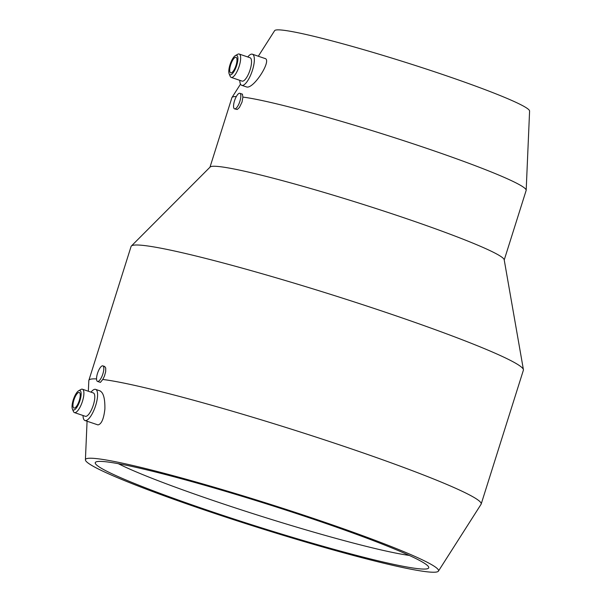<?xml version="1.0" encoding="UTF-8"?>
<svg xmlns="http://www.w3.org/2000/svg" width="602" height="602" viewBox="0 0 602 602"><rect width="100%" height="100%" fill="white"/><g stroke="black" fill="none" stroke-linecap="round" stroke-linejoin="round"><path stroke-width="0.9" d="M88.359 391.247L88.818 380.614A205.681 14.335 17.5 0 1 88.863 380.351L131.07 246.489A205.681 14.335 17.5 0 1 131.349 246.037L210.143 167.032A154.262 10.753 17.5 0 1 218.729 166.536A154.262 10.753 17.5 0 1 381.51 210.316A154.262 10.753 17.5 0 1 504.19 259.748L523.416 369.651A205.681 14.335 17.5 0 1 523.386 370.185L481.179 504.047A205.681 14.335 17.5 0 1 481.066 504.295L438.437 571.11A185.107 12.905 17.5 0 1 427.984 571.9A185.107 12.905 17.5 0 1 231.123 518.864A185.107 12.905 17.5 0 1 85.409 459.808A185.107 12.905 17.5 0 1 96.011 458.558A185.107 12.905 17.5 0 1 296.116 512.656A185.107 12.905 17.5 0 1 438.437 571.11M242.358 94.175L242.907 97.088A154.262 10.753 17.5 0 1 407.75 142.012A154.262 10.753 17.5 0 1 526.178 190.247A154.262 10.753 17.5 0 1 526.148 190.443L504.228 259.959M242.907 97.088L242.027 102.092L239.4 107.51L237.248 109.489L234.532 108.864A8.225 2.634 108.9 0 1 234.607 100.519A8.225 2.634 108.9 0 1 239.656 93.25A8.225 2.634 108.9 0 1 239.852 93.295A8.225 2.634 108.9 0 1 239.777 101.64A8.225 2.634 108.9 0 1 234.727 108.909A8.225 2.634 108.9 0 1 234.532 108.864M131.349 246.037A205.681 14.335 17.5 0 1 142.794 245.368A205.681 14.335 17.5 0 1 359.845 303.747A205.681 14.335 17.5 0 1 523.416 369.651M104.613 366.483L105.726 367.988L105.689 371.615L104.439 376.137L102.761 379.471A205.681 14.335 17.5 0 1 324.132 439.738A205.681 14.335 17.5 0 1 481.179 504.047M102.761 379.471L100.406 382.39L97.524 381.427A8.225 2.634 108.9 0 1 97.599 373.082A8.225 2.634 108.9 0 1 102.649 365.813A8.225 2.634 108.9 0 1 102.837 365.858A8.225 2.634 108.9 0 1 102.769 374.203A8.225 2.634 108.9 0 1 97.712 381.472A8.225 2.634 108.9 0 1 97.524 381.427M99.917 390.894C103.409 392.496 105.064 398.547 104.883 409.036C103.762 418.947 101.452 424.237 97.953 424.899L84.995 420.527A16.457 5.26 108.9 0 1 83.031 415.508M235.427 55.565L237.685 54.293A12.341 3.943 108.9 0 1 238.896 53.977A12.341 3.943 108.9 0 1 239.175 54.037L250.063 57.754A12.341 3.943 108.9 0 1 249.95 70.276A12.341 3.943 108.9 0 1 242.373 81.172A12.341 3.943 108.9 0 1 242.087 81.112L231.206 77.395A12.341 3.943 108.9 0 1 230.175 76.281L229.166 73.888A10.287 3.288 108.9 0 1 230.235 64.023A10.287 3.288 108.9 0 1 235.427 55.565A10.287 3.288 108.9 0 1 236.428 55.301A10.287 3.288 108.9 0 1 236.691 65.43A10.287 3.288 108.9 0 1 230.265 74.874A10.287 3.288 108.9 0 1 229.166 73.888M247.761 56.972A16.457 5.26 108.9 0 1 251.997 54.12A16.457 5.26 108.9 0 1 252.381 54.203A16.457 5.26 108.9 0 1 252.238 70.901A16.457 5.26 108.9 0 1 242.124 85.424A16.457 5.26 108.9 0 1 241.748 85.341A16.457 5.26 108.9 0 1 239.784 80.329M239.175 54.037A12.341 3.943 108.9 0 1 239.069 66.559A12.341 3.943 108.9 0 1 231.492 77.462A12.341 3.943 108.9 0 1 231.206 77.395M230.882 72.917A8.225 2.634 108.9 0 1 230.686 72.872A8.225 2.634 108.9 0 1 230.762 64.527A8.225 2.634 108.9 0 1 235.811 57.258A8.225 2.634 108.9 0 1 236.007 57.303A8.225 2.634 108.9 0 1 235.931 65.648A8.225 2.634 108.9 0 1 230.882 72.917M264.579 58.409C272.819 58.966 254.067 88.787 246.797 87.019L241.748 85.341M78.674 390.751L80.931 389.471A12.341 3.943 108.9 0 1 82.143 389.155A12.341 3.943 108.9 0 1 82.421 389.223L93.31 392.933A12.341 3.943 108.9 0 1 93.197 405.462A12.341 3.943 108.9 0 1 85.619 416.358A12.341 3.943 108.9 0 1 85.334 416.291L74.452 412.581A12.341 3.943 108.9 0 1 73.421 411.459L72.413 409.074A10.287 3.288 108.9 0 1 73.482 399.209A10.287 3.288 108.9 0 1 78.674 390.751A10.287 3.288 108.9 0 1 79.675 390.487A10.287 3.288 108.9 0 1 79.938 400.616A10.287 3.288 108.9 0 1 73.512 410.052A10.287 3.288 108.9 0 1 72.413 409.074M91.007 392.15A16.457 5.26 108.9 0 1 95.244 389.298A16.457 5.26 108.9 0 1 95.628 389.381A16.457 5.26 108.9 0 1 95.477 406.079A16.457 5.26 108.9 0 1 85.371 420.61A16.457 5.26 108.9 0 1 84.995 420.527M82.421 389.223A12.341 3.943 108.9 0 1 82.316 401.745A12.341 3.943 108.9 0 1 74.738 412.641A12.341 3.943 108.9 0 1 74.452 412.581M74.129 408.096A8.225 2.634 108.9 0 1 73.933 408.058A8.225 2.634 108.9 0 1 74.008 399.705A8.225 2.634 108.9 0 1 79.058 392.444A8.225 2.634 108.9 0 1 79.253 392.481A8.225 2.634 108.9 0 1 79.178 400.834A8.225 2.634 108.9 0 1 74.129 408.096M258.318 56.227L274.625 30.672A133.689 9.316 17.5 0 1 282.172 30.1A133.689 9.316 17.5 0 1 424.35 68.402A133.689 9.316 17.5 0 1 529.587 111.061L526.178 190.247M105.23 461.704A174.828 12.183 17.5 0 1 286.943 510.421A174.828 12.183 17.5 0 1 428.579 566.858A174.828 12.183 17.5 0 1 418.759 568.755A174.828 12.183 17.5 0 1 225.592 516.275A174.828 12.183 17.5 0 1 95.921 461.975A174.828 12.183 17.5 0 1 105.23 461.704M409.255 555.413A164.542 11.468 17.5 0 1 261.629 516.381A164.542 11.468 17.5 0 1 118.323 463.683M88.863 380.351A205.681 14.335 17.5 0 1 96.538 378.914M209.985 167.19L231.905 97.674A154.262 10.753 17.5 0 1 231.988 97.486A154.262 10.753 17.5 0 1 236.308 96.553M264.955 58.492L252.381 54.203M100.308 390.984L95.628 389.381M239.852 93.295L242.538 94.213M102.837 365.858L104.801 366.528M240.507 84.137L231.988 97.486M85.409 459.808L87.072 421.234"/></g></svg>
